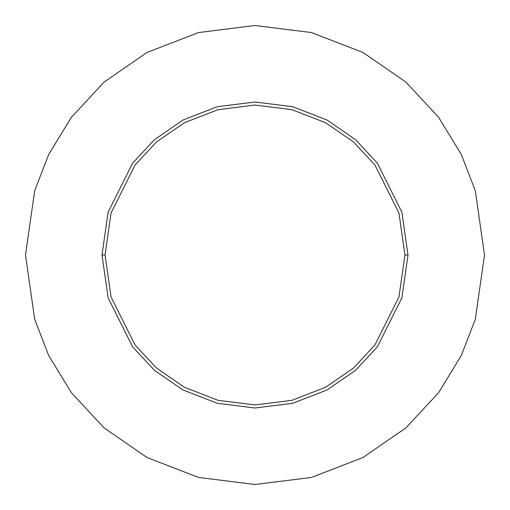 <?xml version="1.0" encoding="UTF-8"?>
<svg xmlns="http://www.w3.org/2000/svg" width="510" height="510" viewBox="0 0 510 510"><rect width="100%" height="100%" fill="white"/><g stroke="black" fill="none" stroke-linecap="round" stroke-linejoin="round"><path stroke-width="0.76" d="M404.94 255L398.941 296.986L374.952 344.964L353.589 367.971L325.558 387.3L291.911 400.325L255 404.94L218.089 400.325L184.441 387.3L156.411 367.971L135.048 344.964L111.059 296.986L105.06 255L102 255L108.12 297.84L132.6 346.8L154.396 370.273L183.001 389.997L217.337 403.295L255 408L292.663 403.295L326.999 389.997L355.604 370.273L377.4 346.8L401.88 297.84L408 255L404.94 255L398.941 213.014L374.952 165.036L353.589 142.029L325.558 122.7L291.911 109.675L255 105.06L218.089 109.675L184.441 122.7L156.411 142.029L135.048 165.036L111.059 213.014L105.06 255L111.059 296.986L135.048 344.964L156.411 367.971L184.441 387.3L218.089 400.325L255 404.94L291.911 400.325L325.558 387.3L353.589 367.971L374.952 344.964L398.941 296.986L404.94 255L408 255L401.88 297.84L377.4 346.8L355.604 370.273L326.999 389.997L292.663 403.295L255 408L217.337 403.295L183.001 389.997L154.396 370.273L132.6 346.8L108.12 297.84L102 255L108.12 212.16L132.6 163.2L154.396 139.727L183.001 120.003L217.337 106.705L255 102L292.663 106.705L326.999 120.003L355.604 139.727L377.4 163.2L401.88 212.16L408 255L401.88 212.16L377.4 163.2L355.604 139.727L326.999 120.003L292.663 106.705L255 102L217.337 106.705L183.001 120.003L154.396 139.727L132.6 163.2L108.12 212.16L102 255L105.06 255L111.059 213.014L135.048 165.036L156.411 142.029L184.441 122.7L218.089 109.675L255 105.06L291.911 109.675L325.558 122.7L353.589 142.029L374.952 165.036L398.941 213.014L404.94 255M484.5 255L475.32 319.26L461.295 355.566L438.6 392.7L405.903 427.909L362.999 457.502L311.495 477.436L255 484.5L198.505 477.436L147.001 457.502L104.097 427.909L71.4 392.7L48.705 355.566L34.68 319.26L25.5 255L34.68 190.74L48.705 154.434L71.4 117.3L104.097 82.091L147.001 52.498L198.505 32.563L255 25.5L311.495 32.563L362.999 52.498L405.903 82.091L438.6 117.3L461.295 154.434L475.32 190.74L484.5 255L475.32 190.74L461.295 154.434L438.6 117.3L405.903 82.091L362.999 52.498L311.495 32.563L255 25.5L198.505 32.563L147.001 52.498L104.097 82.091L71.4 117.3L48.705 154.434L34.68 190.74L25.5 255L34.68 319.26L48.705 355.566L71.4 392.7L104.097 427.909L147.001 457.502L198.505 477.436L255 484.5L311.495 477.436L362.999 457.502L405.903 427.909L438.6 392.7L461.295 355.566L475.32 319.26L484.5 255"/></g></svg>
